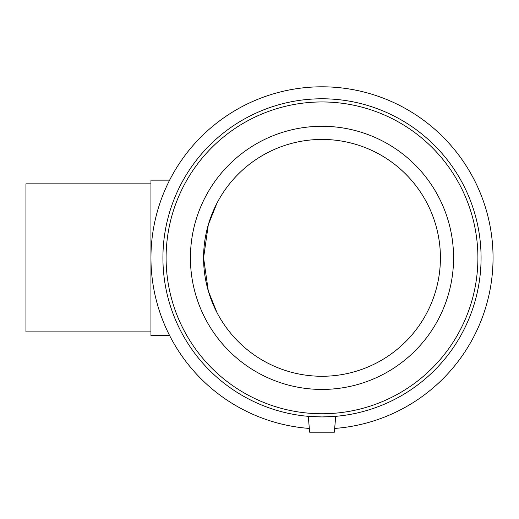 <?xml version="1.0" encoding="UTF-8"?>
<svg xmlns="http://www.w3.org/2000/svg" width="519" height="519" viewBox="0 0 519 519"><rect width="100%" height="100%" fill="white"/><g stroke="black" fill="none" stroke-linecap="round" stroke-linejoin="round"><path stroke-width="0.78" d="M150.951 331.868L25.95 331.868L25.95 183.843L150.951 183.843M169.622 180.145L150.951 180.145L150.951 335.566L169.622 335.566M216.929 312.477L208.32 291.036L203.578 257.852L208.32 224.675L216.929 203.234M335.722 416.342L322.001 416.932L335.722 416.342L334.333 432.197L309.661 432.197L308.28 416.342L322.001 416.932L308.28 416.342M334.664 428.435A171.049 171.049 0 0 0 467.976 168.694A171.049 171.049 0 0 0 176.025 168.694A171.049 171.049 0 0 0 309.337 428.435M322.001 416.932A159.08 159.08 0 0 0 459.763 178.315A159.08 159.08 0 0 0 184.232 178.315A159.08 159.08 0 0 0 322.001 416.932M322.001 413.753A155.895 155.895 0 0 0 457.012 179.905A155.895 155.895 0 0 0 186.989 179.905A155.895 155.895 0 0 0 322.001 413.753M322.001 389.432A131.579 131.579 0 0 0 453.574 257.852A131.579 131.579 0 0 0 322.001 126.279A131.579 131.579 0 0 0 190.421 257.852A131.579 131.579 0 0 0 322.001 389.432M322.001 376.275A118.423 118.423 0 0 0 440.417 257.852A118.423 118.423 0 0 0 322.001 139.436A118.423 118.423 0 0 0 203.578 257.852A118.423 118.423 0 0 0 322.001 376.275"/></g></svg>
